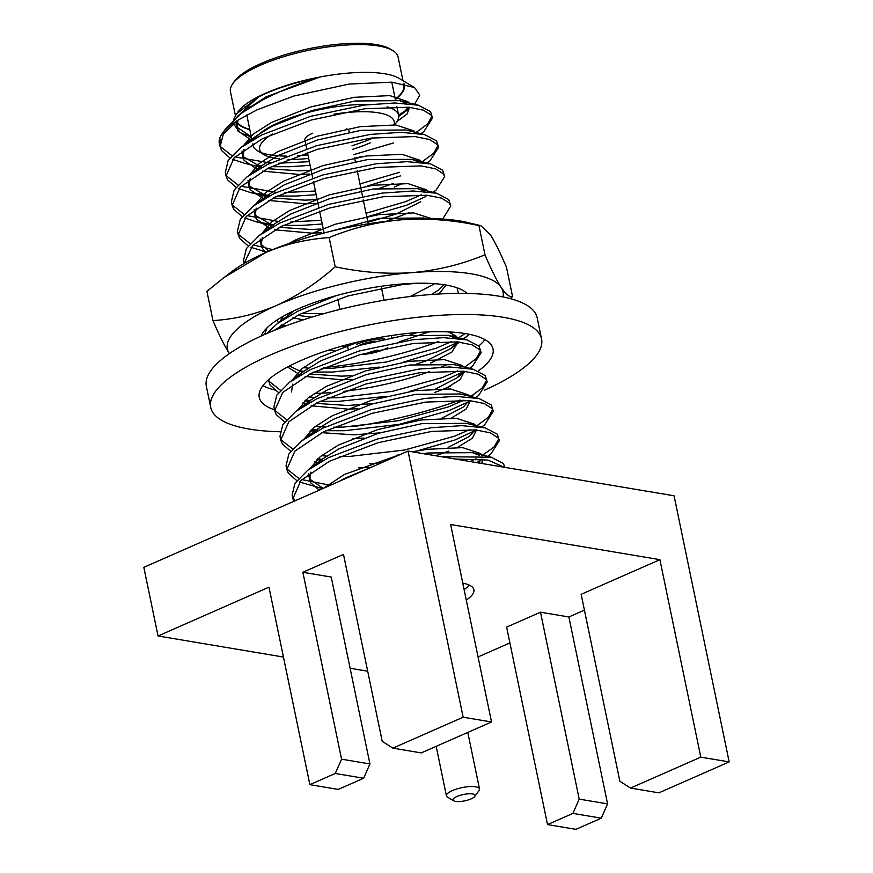 <?xml version="1.0" encoding="UTF-8"?>
<svg xmlns="http://www.w3.org/2000/svg" width="873" height="873" viewBox="0 0 873 873"><rect width="100%" height="100%" fill="white"/><g stroke="black" fill="none" stroke-linecap="round" stroke-linejoin="round"><path stroke-width="1.31" d="M384.862 349.145A22.523 6.482 -11.7 0 1 360.265 354.569A22.523 6.482 -11.7 0 0 384.862 349.145A22.523 6.482 -11.7 0 0 387.765 347.727A22.523 6.482 -11.7 0 1 384.862 349.145M304.884 140.127A22.523 6.482 -11.7 0 1 312.752 133.176A22.523 6.482 -11.7 0 0 304.884 140.127L306.663 148.737L304.884 140.127M358.116 345.904A16.893 4.867 -11.7 0 1 360.036 344.977A16.893 4.867 -11.7 0 1 375.15 341.147M377.256 350.073A16.893 4.867 -11.7 0 1 370.458 351.764M346.734 128.877A22.523 6.482 -11.7 0 1 348.993 130.994A22.523 6.482 -11.7 0 0 346.734 128.877M356.49 344.377A22.523 6.482 -11.7 0 1 384.513 338.986A22.523 6.482 -11.7 0 0 356.49 344.377M456.961 796.492A11.262 3.241 168.3 0 0 453.731 800.814A11.262 3.241 168.3 0 0 471.147 798.871A11.262 3.241 168.3 0 0 474.77 796.46A11.262 3.241 168.3 0 0 469.925 793.775A11.262 3.241 168.3 0 0 456.961 796.492M453.731 800.814L447.478 797.104A16.893 4.867 -11.7 0 1 446.419 795.827A16.893 4.867 -11.7 0 1 452.323 790.622A16.893 4.867 -11.7 0 1 469.521 786.606A16.893 4.867 -11.7 0 1 479.506 788.974A16.893 4.867 -11.7 0 1 479.037 790.567L474.77 796.46M466.28 600.089A51.802 14.917 168.3 0 0 473.886 589.701A51.802 14.917 168.3 0 0 462.777 583.186M464.098 589.537A51.802 14.917 168.3 0 0 469.368 585.139M394.64 124.861L396.56 122.209A74.325 21.41 168.3 0 0 398.623 115.203A74.325 21.41 168.3 0 0 387.066 106.844M368.973 104.52A74.325 21.41 168.3 0 0 279.022 122.416A74.325 21.41 168.3 0 0 255.003 138.523M333.966 114.167A68.694 19.784 -11.7 0 1 394.007 124.828M232.818 83.601L234.521 81.244A83.339 23.997 -11.7 0 1 261.322 63.38A83.339 23.997 -11.7 0 1 390.176 49.008L392.675 50.503A85.587 24.651 168.3 0 0 260.34 65.246A85.587 24.651 168.3 0 0 232.818 83.601A85.587 24.651 168.3 0 0 230.439 91.665L235.383 115.498M487.658 456.339L490.735 454.167L499.378 440.658L498.079 437.864L490.31 432.844L475.676 429.909L431.699 431.426L378.096 442.687L329.35 461.304L300.945 480.466L292.892 498.723L293.775 501.364M499.378 440.658L497.326 434.197L485.235 427.901L461.741 425.653L430.946 427.759L377.332 439.021L328.586 457.638L307.831 470.176L294.954 483.282L292.128 495.056L292.892 498.723M292.651 496.857L295.041 500.807M481.58 427.006L484.657 424.835L493.3 411.325L492.012 408.531L484.231 403.512L469.598 400.576L425.631 402.093L372.018 413.355L323.272 431.971L294.867 451.134L286.813 469.39L288.308 473.177L296.809 480.641M299.515 481.994L322.617 488.673M323.763 488.171L344.42 474.454L400.718 454.32M493.3 411.325L491.248 404.865L479.157 398.568L455.662 396.32L424.867 398.426L371.265 409.688L322.508 428.305L301.752 440.843L288.876 453.949L286.049 465.724M286.584 467.513L287.555 469.51L298.752 478.328M301.818 479.604L330.365 485.268M475.501 397.673L478.579 395.502L487.221 381.992L485.934 379.198L478.153 374.179L463.519 371.232L419.553 372.76L365.94 384.011L317.194 402.639L288.788 421.801L280.735 440.047L282.241 443.844L290.731 451.308M317.685 458.838L322.159 459.34M397.586 455.084L399.867 454.691M413.486 452.007L455.019 439.959L476.407 429.974M487.221 381.992L485.17 375.532L473.079 369.224L449.595 366.987L418.789 369.093L365.187 380.344L316.441 398.972L295.674 411.51L282.808 424.616L279.982 436.38L280.735 440.047M280.506 438.181L281.477 440.178L292.673 448.995M321.417 455.673L326.622 456.11M339.51 456.557L349.877 456.393L404.505 450.021L454.266 436.293L469.958 429.494M469.434 368.341L472.511 366.169L481.143 352.659L479.855 349.866L472.086 344.846L457.441 341.9L413.475 343.427L359.872 354.678L311.126 373.306L282.721 392.468L274.668 410.714L276.163 414.511L284.653 421.975M311.606 429.505L318.732 430.247M325.891 430.695L344.562 430.727L399.19 424.354L448.951 410.626L468.441 401.875M481.154 352.659L479.102 346.199L467.011 339.892L443.517 337.655L412.722 339.761L359.109 351.011L310.362 369.639L289.607 382.178L276.73 395.283L273.904 407.047L274.668 410.714M274.428 408.848L275.399 410.845L286.606 419.662M315.339 426.34L325.127 427.028M333.431 427.224L343.809 427.061L398.426 420.688L448.187 406.96L463.879 400.161M268.371 379.842L270.084 385.179L278.585 392.643M305.539 400.172L310.013 400.674M319.813 401.362L338.495 401.394L385.43 396.418M409.601 391.453L442.873 381.294L464.261 371.309M268.458 379.777L269.331 381.512L280.528 390.329M309.26 397.008L314.476 397.444M327.364 397.892L337.731 397.728L392.348 391.355L442.109 377.627L457.801 370.829M416.53 283.256L401.329 284.762L347.716 296.012L298.97 314.64L274.166 330.431M299.461 370.839L303.935 371.341M313.734 372.029L332.417 372.051L379.362 367.086M403.522 362.109L436.795 351.95L458.456 342.009M336.356 295.62L298.217 310.974L277.45 323.512L266.767 333.541M303.193 367.675L308.398 368.1M321.286 368.559L331.653 368.384L386.281 362.022L436.042 348.283L451.734 341.496M442.676 219.079L450.774 205.984L449.486 203.191L441.705 198.171L427.072 195.236L383.105 196.752L329.492 208.014L280.746 226.642L252.712 245.422L244.178 263.45M450.774 205.995L448.722 199.524L436.631 193.228L413.147 190.991L382.341 193.086L328.739 204.347L279.993 222.975L259.226 235.503L246.361 248.619L243.534 260.383L244.167 263.46M244.058 262.184L244.527 263.253M432.833 192.442L436.064 190.161L444.695 176.652L443.408 173.858L435.638 168.838L420.993 165.903L377.027 167.42L323.425 178.681L274.679 197.298L246.273 216.46L238.22 234.717L239.715 238.504L248.205 245.968M250.911 247.321L266.778 252.144M444.695 176.652L442.655 170.191L430.564 163.895L407.069 161.658L376.274 163.753L322.661 175.015L273.915 193.631L253.159 206.17L240.282 219.287L237.456 231.05L238.22 234.717M237.98 232.851L238.951 234.837L250.158 243.654M253.214 244.931L272.791 249.613M427.061 163.044L429.985 160.828L438.628 147.319L437.34 144.525L429.56 139.505L414.926 136.57L370.96 138.087L317.346 149.348L268.6 167.965L240.195 187.128L232.142 205.384L233.637 209.171L242.137 216.635M244.833 217.988L256.531 221.895L273.565 224.667M283.365 225.354L302.047 225.387L322.257 224.012M366.791 216.919L406.425 205.286L425.915 196.534M438.628 147.319L436.576 140.859L424.485 134.562L400.991 132.314L370.196 134.42L316.583 145.682L267.836 164.299L247.081 176.837L234.204 189.943L231.378 201.718L232.142 205.384M231.912 203.518L232.873 205.504L244.08 214.322M247.146 215.598L278.018 221.436M290.916 221.884L321.493 220.345M366.027 213.252L405.661 201.619L421.353 194.821M420.982 133.711L423.907 131.496L432.55 117.986L431.262 115.192L423.481 110.173L408.848 107.237L364.881 108.754L311.268 120.016L262.522 138.632L234.117 157.795L226.063 176.051L227.558 179.838L236.059 187.302M238.766 188.655L250.453 192.562L270.128 195.574M277.287 196.021L295.969 196.054L316.179 194.679M367.075 186.113L400.347 175.953M432.55 117.986L430.498 111.526L418.407 105.229L394.923 102.981L364.117 105.087L310.515 116.349L261.769 134.966L241.003 147.504L228.137 160.61L225.31 172.385L226.063 176.04M225.834 174.174L226.805 176.171L238.002 184.989M241.068 186.265L276.534 192.355M284.838 192.551L315.415 191.012M359.949 183.919L399.594 172.287M504.201 467.251L487.942 460.049L455.575 459.078M504.9 467.371L503.394 463.53L491.303 457.234L440.974 456.634M476.56 462.614L480.587 460.54M470.231 461.544L476.025 458.827M481.994 455.673L494.194 446.867L498.723 438.879M476.789 425.838L488.356 417.294L492.645 409.546M470.711 396.506L482.278 387.961L486.577 380.213M464.632 367.173L476.2 358.628L480.499 350.881M463.203 339.106L469.467 334.337M458.565 337.84L465.167 333.551M422.117 161.832L433.685 153.288L437.973 145.54M416.039 132.5L427.606 123.955L431.906 116.207M249.809 129.651A86.154 24.815 -11.7 0 1 236.245 121.423M238.078 111.646A86.154 24.815 -11.7 0 1 265.774 93.171A86.154 24.815 -11.7 0 1 398.983 78.319L414.522 87.551L419.771 95.059L414.577 104.291M251.348 137.061L240.228 132.62L233.255 123.748M233.462 119.972L236.419 113.937L258.681 96.827L265.556 93.597C280.877 86.929 298.457 81.636 318.274 77.686C298.162 83.677 279.415 91.207 262.053 100.286L241.625 113.108L225.965 128.386L222.299 133.449A106.986 30.817 168.3 0 0 219.33 143.521L221.491 150.505L229.981 157.969M404.123 83.83A86.154 24.815 -11.7 0 1 395.371 99.5M222.299 133.449A106.986 30.817 168.3 0 1 237.871 120.234L257.055 109.823L293.874 96.041L349.178 84.059L391.977 82.171L414.522 87.551M398.754 116.316L409.721 108.307L398.568 114.93M249.743 129.335A85.587 24.651 -11.7 0 1 236.692 121.085M729.173 761.911L700.801 757.142L659.901 559.669L581.145 594.317L619.852 781.237L630.513 788.068L658.886 792.837L729.173 761.911L674.065 495.799L408.04 451.09L143.827 567.341L158.046 635.981L283.452 657.053M335.276 773.467L341.561 759.183L369.934 763.951L363.648 778.236L335.276 773.467L309.871 784.652L268.971 587.169L158.046 635.981M350.117 668.26L367.686 671.206M478.055 656.933L509.897 642.921M572.928 813.407L579.203 799.122L607.586 803.891L568.88 616.971L540.496 612.202L506.624 627.109L547.524 824.581L575.896 829.35L601.301 818.176L572.928 813.407L547.524 824.581M568.88 616.971L584.419 610.129M659.901 559.669L450.632 524.509L491.521 721.982L463.148 717.213L392.861 748.139L421.233 752.908L491.521 721.982M392.861 748.139L382.21 741.297L343.493 554.388L302.855 572.273L331.227 577.042L369.934 763.951M341.561 759.183L302.855 572.273M463.148 717.213L408.04 451.09M607.586 803.891L601.301 818.176M700.801 757.142L630.513 788.068M579.203 799.122L540.496 612.202M309.871 784.652L338.244 789.421L363.648 778.236M403.479 83.688A85.587 24.651 -11.7 0 1 403.85 84.932A85.587 24.651 -11.7 0 1 395.305 99.184M402.977 80.687L398.055 56.952A85.587 24.651 168.3 0 0 392.675 50.503M220.727 139.134L220.727 146.839L231.923 155.656M219.767 144.983A106.986 30.817 168.3 0 0 220.64 146.697M234.99 156.933L270.455 163.022M278.76 163.218L309.348 161.68M353.881 154.586L393.516 142.954M318.274 77.686L266.21 96.783L246.644 109.518M237.991 120.158L236.845 127.927L238.078 131.092L251.773 140.367M397.095 121.412L407.091 113.97L409.59 107.303M406.578 103.429L399.67 100.657L355.005 100.984L311.683 110.565L272.289 126.116L256.324 135.915L249.907 141.491M244.08 149.479L242.923 157.26L244.156 160.425L257.851 169.7M262.555 171.13L299.766 174.491L309.369 174.054M424.485 134.562L405.749 129.99L361.084 130.317L317.75 139.898L278.356 155.449L262.402 165.248L255.975 170.824M250.147 178.812L249.001 186.593L250.235 189.757L263.93 199.033M268.633 200.463L305.834 203.824L315.448 203.387M394.192 187.095L402.9 183.352M418.724 162.094L411.827 159.323L367.162 159.65L323.828 169.231L284.434 184.781L268.48 194.592L262.053 200.157M256.226 208.145L255.08 215.926L256.302 219.09L270.008 228.366M274.711 229.795L311.912 233.156L321.515 232.72M386.215 221.306L408.968 212.685M424.802 191.427L417.894 188.666L373.229 188.983L329.907 198.564L290.513 214.125L274.548 223.924L268.131 229.49M262.304 237.478L261.147 245.258L262.38 248.423L266.003 252.483M426.362 218.676L423.972 217.999L379.308 218.326L313.505 235.786M292.935 317.794L303.291 319.845M438.944 293.994L446.125 285.045M280.528 325.487L279.524 328.303M327.364 350.531L334.424 350.531M399.583 341.692L429.134 331.882M287.533 367.02L300.377 375.041M305.081 376.459L342.281 379.82L351.895 379.395M430.64 363.092L451.854 352.103L458.183 341.976M455.171 338.102L448.275 335.33L403.61 335.658L360.276 345.239L320.882 360.789L304.928 370.589L289.607 382.178M292.673 384.153L291.527 391.933M302.778 402.922L306.456 404.374M311.159 405.792L348.36 409.164L357.963 408.728M445.416 388.692L460.213 379.537L464.294 371.451M473.079 369.224L454.342 364.663L409.688 364.99L366.354 374.572L326.96 390.122L310.995 399.921L304.579 405.498M352.648 438.53L364.041 438.06M451.494 418.025L466.291 408.87L470.34 400.642M479.157 398.568L460.42 393.996L415.755 394.323L372.433 403.904L333.039 419.455L317.074 429.254L310.657 434.83M314.924 461.588L318.601 463.039M358.727 467.863L371.145 467.328M435.627 455.728L448.864 451.09M457.572 447.358L472.358 438.202L476.44 430.116M485.235 427.901L466.498 423.329L421.834 423.656L378.5 433.237L339.106 448.787L323.152 458.587L316.724 464.163M310.897 472.151L309.751 479.932L310.984 483.096L319.322 490.124M481.765 463.487L482.485 459.318M479.473 455.433L472.566 452.661L427.912 452.989L423.296 453.654M374.615 465.8L345.184 478.131L339.161 481.394M258.681 96.827L237.15 116.687M235.885 121.685L237.325 127.425L251.293 136.788M402.464 113.785L408.411 107.193M408.553 102.828L407.833 101.606L389.773 95.615L354.252 97.318L310.919 106.899L271.525 122.449L253.41 133.951L243.316 145.813M241.963 151.018L243.392 156.758L261.802 167.463L244.385 163.229L232.687 159.323M267.193 168.675L299.002 170.824L311.115 170.213M414.631 132.161L413.911 130.939L395.851 124.959L360.331 126.65L316.997 136.232L277.603 151.782L259.488 163.284L249.394 175.146M248.041 180.351L249.471 186.091L267.869 196.796L250.453 192.562M273.271 198.007L305.081 200.157L317.183 199.557M379.766 188.186L393.439 183.428M420.71 161.494L419.978 160.272L401.918 154.292L366.398 155.983L323.065 165.564L283.681 181.115L265.567 192.617L255.462 204.478M254.108 209.684L255.549 215.424L273.947 226.129M279.338 227.34L311.148 229.49L320.762 229.053M367.893 222.277L395.906 214.136L420.688 201.783M426.777 190.827L426.057 189.605L407.997 183.625L372.476 185.316L329.143 194.897L289.749 210.458L271.645 221.949L261.54 233.811M260.187 239.016L261.616 244.756L268.906 251.228M431.928 218.697L413.671 212.925L378.555 214.66L335.221 224.241L295.827 239.791L289.149 243.436M297.562 315.349L311.825 317.15M431.469 294.485L438.912 289.792L444.019 284.707M283.507 316.113L279.807 321.733M340.023 346.657L347.563 346.221M410.146 334.861L417.108 332.58M289.399 366.038L302.625 372.324M309.719 374.015L341.529 376.154L351.132 375.728M416.225 364.194L426.275 360.8L451.068 348.458L457.005 341.867M457.43 338.309L456.426 336.28L448.482 331.915M358.879 341.769L320.129 357.122L302.069 368.57L291.953 380.399M305.157 400.511L310.395 402.126M315.786 403.348L347.607 405.498L373.589 403.555M435.954 388.758L457.136 377.791L463.083 371.2M463.225 366.835L462.504 365.612L444.444 359.621L408.924 361.324L365.591 370.905L326.196 386.455L308.147 397.902L298.031 409.732M311.235 429.854L314.782 431M321.864 432.681L353.674 434.83L379.668 432.888M442.033 418.091L463.214 407.124L469.161 400.532M469.303 396.167L468.583 394.945L450.523 388.954L415.002 390.657L371.669 400.238L332.275 415.788L314.215 427.246L304.099 439.064M317.314 459.187L322.541 460.802L317.019 459.46M369.355 463.727L381.708 462.679M448.111 447.423L469.292 436.456L475.228 429.865M475.381 425.5L474.65 424.278L456.59 418.298L421.07 419.989L377.747 429.571L338.353 445.121L320.238 456.623L310.133 468.485M308.791 473.69L310.221 479.43L323.163 488.433M478.622 462.952L481.307 459.198M481.721 455.651L480.728 453.611L462.668 447.631L427.148 449.322L412.242 451.799M237.871 120.234L223.324 134.169L219.996 146.708M256.935 165.499L261.409 166.001M271.219 166.688L289.891 166.721L310.101 165.346M354.634 158.253L360.996 156.78M252.941 143.794A74.325 21.41 168.3 0 0 253.061 145.355A74.325 21.41 168.3 0 0 257.731 150.964L263.984 154.674A68.694 19.784 -11.7 0 1 272.529 133.962M261.442 152.699A74.325 21.41 168.3 0 0 286.246 156.092M297.617 155.743A74.325 21.41 168.3 0 0 307.929 154.827M352.037 145.693A74.325 21.41 168.3 0 0 372.662 138.152M370.207 142.834A68.694 19.784 -11.7 0 1 352.779 149.294M308.671 158.428A68.694 19.784 -11.7 0 1 287.948 159.388M279.578 158.864A68.694 19.784 -11.7 0 1 263.984 154.674M281.433 324.843L286.257 325.749M457.605 293.383L458.565 292.641M266.963 327.899L264.65 334.479M282.776 327.048L280.648 325.4M278.378 322.803L277.101 319.965M466.979 293.437A106.986 30.817 168.3 0 0 463.236 290.6A106.986 30.817 168.3 0 0 364.412 289.105A106.986 30.817 168.3 0 0 266.614 328.248A106.986 30.817 168.3 0 0 261.114 336.072M457.125 287.806L458.445 293.372M503.012 296.929A140.771 40.54 168.3 0 0 501.211 287.479C496.519 280.189 491.106 269.299 484.995 254.796C462.079 264.323 437.93 270.248 412.547 272.583C387.405 274.351 361.629 272.42 335.21 266.789C316.572 283.278 297.016 296.176 276.534 305.463A140.771 40.54 168.3 0 0 229.195 353.249L229.424 353.587A140.771 40.54 168.3 0 1 229.195 353.249C224.503 345.97 219.101 335.079 212.979 320.566L206.923 291.342L223.935 277.57L265.599 252.657A140.771 40.54 -11.7 0 1 401.602 219.778C376.776 221.971 352.627 227.897 329.154 237.565C305.692 239.311 284.511 244.342 265.599 252.657A140.771 40.54 -11.7 0 0 232.327 271.252L223.935 277.57M510.214 298.588L512.56 296.591C509.581 297.278 505.805 294.245 501.211 287.479A140.771 40.54 168.3 0 0 412.547 272.583A140.771 40.54 168.3 0 0 276.534 305.463C255.898 314.258 234.717 319.3 212.979 320.566M434.765 283.681L410.19 296.525M323.545 313.723L301.414 313.44M480.837 225.692L467.655 222.517A140.771 40.54 168.3 0 0 401.602 219.778C426.832 218.021 452.618 219.952 478.939 225.572L480.837 225.703L490.277 234.684C494.544 241.144 499.956 252.035 506.504 267.367L512.56 296.591M323.326 367.675A140.771 40.54 168.3 0 0 438.813 341.398M451.767 336.181A140.771 40.54 168.3 0 0 453.884 335.265M335.21 266.789L329.154 237.565M484.995 254.796L478.939 225.572M279.917 431.753A168.926 48.648 -11.7 0 1 210.731 407.418L206.355 386.303A168.926 48.648 -11.7 0 1 265.359 334.163A168.926 48.648 -11.7 0 1 437.351 294.092A168.926 48.648 -11.7 0 1 537.179 317.794L541.555 338.91A168.926 48.648 -11.7 0 1 484.242 390.296M473.253 394.978A168.926 48.648 -11.7 0 1 469.434 396.495M460.104 400.03A168.926 48.648 -11.7 0 1 353.838 426.526M314.084 430.891A168.926 48.648 -11.7 0 1 309.893 431.164M210.731 407.418A168.926 48.648 -11.7 0 1 269.735 355.278A168.926 48.648 -11.7 0 1 441.727 315.208A168.926 48.648 -11.7 0 1 541.555 338.91M274.471 409.797A119.372 34.374 -11.7 0 1 259.248 397.368A119.372 34.374 -11.7 0 1 300.945 360.527A119.372 34.374 -11.7 0 1 422.488 332.209A119.372 34.374 -11.7 0 1 493.038 348.96A119.372 34.374 -11.7 0 1 478.393 370.894M484.941 339.619A119.372 34.374 -11.7 0 1 478.895 345.926M450.119 386.335A119.372 34.374 -11.7 0 1 434.427 392.534M446.965 364.685A119.372 34.374 -11.7 0 1 441.072 367.184M429.221 371.712A119.372 34.374 -11.7 0 1 343.482 391.41M330.201 392.675A119.372 34.374 -11.7 0 1 314.182 393.461M274.449 389.958A119.372 34.374 -11.7 0 1 262.959 385.593M348.174 349.211L347.236 344.671L348.174 349.211M339.935 309.402L337.796 299.068L339.935 309.402M324.101 232.938L319.573 211.07L324.101 232.938M318.809 207.403L313.494 181.737L318.809 207.403M312.741 178.07L307.427 152.404L312.741 178.07M391.77 337.545L391.355 335.538L391.77 337.545M384.044 300.257L381.479 287.894L384.044 300.257M367.468 220.214L363.255 199.884L367.468 220.214M362.502 196.218L357.188 170.551L362.502 196.218M355.322 161.549L354.558 157.882L355.322 161.549M349.244 132.216L348.993 130.994L349.244 132.216M446.419 795.827L436.173 746.339M398.623 115.203L396.855 106.659M395.436 99.838L391.781 82.16M286.813 469.379L286.049 465.713M268.589 381.381L268.284 379.93M403.85 84.932L403.599 83.721M491.303 457.234L472.566 452.661M307.831 470.176L323.152 458.587M301.752 440.843L317.074 429.254M295.674 411.51L310.995 399.921M467.011 339.892L448.275 335.33M277.45 323.512L292.771 311.923M426.733 218.665L423.972 217.999M259.226 235.503L274.548 223.924M436.631 193.228L417.894 188.666M253.159 206.17L268.48 194.592M430.564 163.895L411.827 159.323M247.081 176.837L262.402 165.248M241.003 147.504L256.324 135.915M418.407 105.229L399.67 100.657M241.625 113.108L250.256 106.582M236.845 127.927L236.092 124.261M242.923 157.26L242.17 153.593M249.001 186.593L248.238 182.926M255.08 215.926L254.316 212.259M261.147 245.258L260.394 241.592M309.751 479.932L308.987 476.265M273.936 226.14L256.531 221.895M433.008 192.464L436.064 190.161M266.636 252.21L262.609 251.228M290.414 313.713L288.767 313.309M451.068 348.458L459.449 342.118M463.508 339.04L466.433 336.836M308.638 401.711L304.873 400.794M457.136 377.791L464.392 372.302M469.587 368.373L472.511 366.169M316.452 431.469L310.941 430.127M475.665 397.717L478.579 395.502M481.732 427.05L484.657 424.835M482.616 460.311L483.74 459.449M487.68 456.47L490.735 454.167M253.061 145.355L252.755 143.903M252.002 140.237L246.775 114.974M245.76 110.118L245.04 106.604M479.506 788.974L467.786 732.425"/></g></svg>
